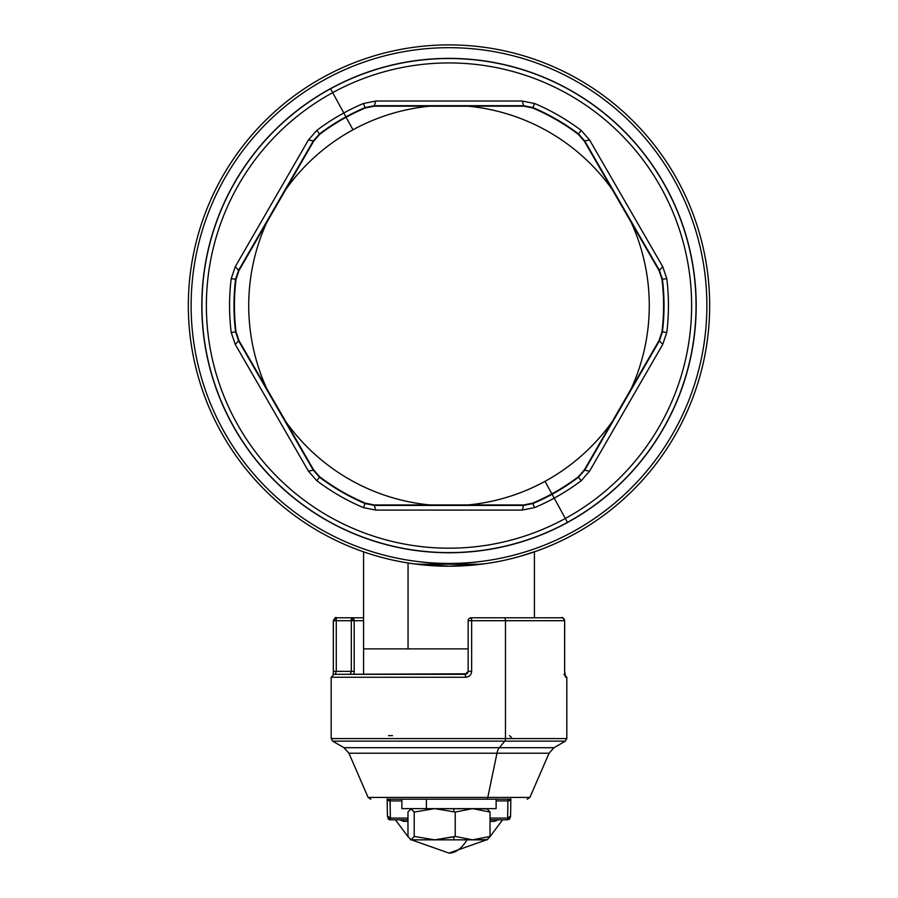 <?xml version="1.0" encoding="UTF-8"?>
<svg xmlns="http://www.w3.org/2000/svg" width="898" height="898" viewBox="0 0 898 898"><rect width="100%" height="100%" fill="white"/><g stroke="black" fill="none" stroke-linecap="round" stroke-linejoin="round"><path stroke-width="1.35" d="M411.093 808.627L407.973 812.05L407.973 836.431L411.093 839.843L486.907 839.843L463.278 839.843L486.907 839.843L490.027 836.431L490.027 812.05L486.907 808.627L490.027 812.05L490.027 836.431L472.629 839.843L434.722 839.843L454.141 836.768L453.512 839.843L454.141 836.768L455.241 836.431L472.629 839.843L455.241 836.431L434.722 839.843L414.214 836.431L414.214 812.05L434.722 808.627L455.241 812.05L455.241 836.431L455.241 812.05L472.629 808.627L490.027 812.05L472.629 808.627L455.241 812.05L434.722 808.627L414.214 812.05L414.214 836.431L411.093 839.843L407.973 836.431L407.973 812.05L411.093 808.627L414.214 812.05L410.712 808.627M444.488 839.843L425.371 839.843L444.488 839.843M410.319 839.619L411.093 839.843L410.319 839.619M487.681 839.619L472.629 839.843L490.027 836.431L486.907 839.843M411.093 839.843L414.214 836.431L434.722 839.843L411.093 839.843M453.512 808.627L454.141 811.713L453.512 808.627M471.596 799.198L426.404 799.198L496.123 799.198L496.123 808.627L426.404 808.627L426.404 799.198L426.404 808.627L487.681 808.851M407.973 821.378L403.651 821.378A2.941 2.526 90 0 0 401.417 819.818L403.651 821.378L407.973 821.378M494.349 821.378L490.027 821.378L494.349 821.378L496.583 819.818A2.941 2.526 -90 0 0 494.349 821.378L498.143 819.818L494.349 821.378M426.404 808.627L401.877 808.627L401.877 799.198L389.99 799.198L401.877 799.198M487.782 797.424L529.887 797.424L487.782 797.424A2.941 1.414 90 0 1 486.48 799.198A2.941 1.414 -90 0 0 487.782 797.424L496.976 753.22L549.071 753.22L496.976 753.22L487.782 797.424L368.113 797.424L487.782 797.424M510.086 799.198L387.914 799.198L510.086 799.198M411.464 839.843L449 853.1A59.796 28.669 -90 0 0 466.994 839.843A59.796 28.669 90 0 1 449 853.1L486.536 839.843M399.857 819.818L403.651 821.378L399.857 819.818M387.947 818.505A2.941 2.941 -90 0 0 390.406 819.818L407.973 819.818L390.406 819.818L390.372 818.089L407.973 818.089L390.372 818.089L390.091 800.926L401.877 800.926L390.091 800.926L389.99 799.198L390.406 819.818L387.42 816.013L390.372 818.089A2.941 2.088 179.1 0 1 387.42 816.058A2.941 2.088 179.1 0 1 387.42 816.013L387.15 799.198M490.027 819.818L507.595 819.818L490.027 819.818M490.027 818.089L507.628 818.089L507.595 819.818L507.628 818.089L490.027 818.089M510.85 798.838L507.909 800.926L507.628 818.089L507.909 800.926L496.123 800.926L507.909 800.926L508.01 799.198L507.909 800.926A2.941 2.088 0.9 0 0 510.816 799.198M496.123 799.198L508.01 799.198L496.123 799.198M510.85 799.198L510.58 816.013A2.941 2.088 -179.1 0 1 510.58 816.058A2.941 2.088 -179.1 0 1 507.628 818.089L510.58 816.013L510.547 816.877L507.595 819.818L510.58 816.058L510.85 798.894M509.099 819.403L509.941 818.662M370.818 799.198L368.113 797.424L348.929 753.22L496.976 753.22A11.786 5.646 90 0 1 499.333 747.697L553.987 747.697L499.333 747.697A11.786 5.646 -90 0 0 496.976 753.22L348.929 753.22L344.013 747.697L499.333 747.697L504.777 741.142L565.336 741.142L504.777 741.142L499.333 747.697L344.013 747.697L332.664 741.142L504.777 741.142A2.941 1.414 -90 0 0 505.484 738.594L566.818 738.594L505.484 738.594A2.941 1.414 90 0 1 504.777 741.142L332.664 741.142L331.182 738.594L505.484 738.594L505.484 620.709A2.941 1.414 -90 0 0 504.07 617.768L561.721 617.768A2.941 2.885 90 0 1 564.618 620.709L563.798 618.666M387.15 799.029L387.15 799.029A2.941 2.088 -0.9 0 0 390.091 800.926L387.15 798.838M333.382 620.709L336.279 617.768L336.279 620.709L333.326 620.709L336.279 620.709L336.279 617.768L351.32 617.768L336.279 617.768C335.931 616.78 334.954 617.757 333.326 620.709L333.326 671.367L333.382 620.709M546.68 617.768L471.091 617.768L471.652 620.709L468.15 620.709A2.941 2.941 0 0 1 471.091 617.768L504.07 617.768A2.941 1.414 90 0 1 505.484 620.709L471.652 620.709A2.941 0.561 -90 0 0 471.091 617.768A2.941 2.941 0 0 0 468.15 620.709L471.652 620.709L471.652 671.367L468.15 671.367L468.15 620.709L468.15 671.367L471.652 671.367L471.652 620.709L564.618 620.709L505.484 620.709L505.484 738.594L331.182 738.594L331.182 677.26L465.613 677.26C469.239 676.957 471.248 674.993 471.652 671.367C471.248 674.993 469.239 676.957 465.624 677.26L465.198 674.319L468.15 671.367L467.274 673.455M561.721 617.768C562.069 616.78 563.046 617.757 564.674 620.709L564.618 671.367L564.618 620.709L564.618 671.367L565.639 677.26L566.818 677.26L565.639 677.26L564.674 671.367L564.921 675.408M511.478 737.415L509.458 735.653M363.589 617.768L351.32 617.768L354.194 620.709L351.32 620.709L351.32 617.768L351.32 620.709L336.279 620.709L336.279 671.367L333.326 671.367L336.279 671.367L336.279 620.709L354.194 620.709A2.941 2.874 -90 0 0 351.32 617.768L363.589 617.768M392.516 735.653L388.542 735.653M471.091 617.768L497.009 617.768L471.091 617.768M363.589 620.709L354.194 620.709L354.194 671.367L351.32 671.367L351.32 620.709L351.32 671.367L336.279 671.367L335.28 674.319L336.279 671.367L354.194 671.367L354.194 620.709L363.589 620.709M466.848 673.814L335.28 674.319L350.175 674.319L351.32 671.367L350.175 674.319L335.28 674.319L465.198 674.319L465.613 677.26L331.182 677.26L334.135 674.319M565.044 675.487L565.639 677.26A2.941 2.919 -90 0 0 565.044 675.487M354.025 674.319L354.194 671.367L354.025 674.319M351.69 674.319L350.254 674.319M465.198 674.319L466.612 673.96M467.353 673.388L468.004 672.276M363.589 551.832L363.589 648.884L468.15 648.884L408.051 648.884L408.051 562.99L408.051 648.884L363.589 648.884L363.589 674.319M416.717 564.213L481.294 564.213L416.717 564.213M266.785 388.688L238.969 340.589L236.039 331.856A214.577 214.577 0 0 1 236.039 279.267L238.969 270.545L266.785 222.435A200.288 200.288 0 0 0 266.785 388.688A200.288 200.288 0 0 1 266.785 222.435L285.901 189.321A200.288 200.288 0 0 1 429.884 106.189L468.116 106.189A200.288 200.288 0 0 1 612.099 189.321L631.215 222.435A200.288 200.288 0 0 1 631.215 388.688L612.099 421.802A200.288 200.288 0 0 1 468.116 504.934L374.32 504.968L365.295 503.138A214.577 214.577 0 0 1 319.755 476.838L313.66 469.946L285.901 421.802A200.288 200.288 0 0 0 429.884 504.934A200.288 200.288 0 0 1 285.901 421.802L266.785 388.688M285.901 189.321L313.66 141.188L319.755 134.285A214.577 214.577 0 0 1 346.123 117.256L352.981 129.795A200.288 200.288 0 0 0 285.901 189.321L238.576 270.32L313.267 140.952L285.901 189.321M346.123 117.256A214.577 214.577 0 0 1 365.295 107.985L374.32 106.166L429.884 106.189A200.288 200.288 0 0 0 352.981 129.795L346.123 117.256A214.577 214.577 0 0 0 319.755 134.285L313.267 140.952L319.475 133.925A215.026 215.026 0 0 1 365.116 107.569L365.295 107.985A214.577 214.577 0 0 0 346.123 117.256M551.877 493.866A214.577 214.577 0 0 1 532.705 503.138L523.68 504.968L468.116 504.934A200.288 200.288 0 0 0 545.019 481.328L551.877 493.866L545.019 481.328A200.288 200.288 0 0 0 612.099 421.802L584.34 469.946L578.245 476.838A214.577 214.577 0 0 1 551.877 493.866A214.577 214.577 0 0 0 578.245 476.838L578.525 477.197A215.026 215.026 0 0 1 532.884 503.554L523.68 505.417L374.32 505.417L523.68 505.417L532.705 503.138A214.577 214.577 0 0 0 551.877 493.866M631.215 222.435L659.031 270.545L661.961 279.267A214.577 214.577 0 0 1 661.961 331.856L659.031 340.589L631.215 388.688A200.288 200.288 0 0 0 631.215 222.435L612.099 189.321A200.288 200.288 0 0 0 468.116 106.189L523.68 106.166L532.705 107.985A214.577 214.577 0 0 1 578.245 134.285L584.34 141.188L612.099 189.321L584.733 140.952L659.424 270.32L631.215 222.435M238.969 270.545L235.59 279.211L238.969 270.545M236.039 279.267A214.577 214.577 0 0 0 236.039 331.856L235.59 331.912A215.026 215.026 0 0 1 235.59 279.211L236.039 279.267M236.039 331.856L238.576 340.813L236.039 331.856M313.66 469.946L319.475 477.197L313.66 469.946M319.755 476.838A214.577 214.577 0 0 0 365.295 503.138L365.116 503.554A215.026 215.026 0 0 1 319.475 477.197L319.755 476.838M365.295 503.138L374.32 505.417L365.295 503.138M374.32 106.166L523.68 105.706L374.32 106.166L365.295 107.985L374.32 106.166M584.733 470.17L659.031 340.589L584.733 470.17L578.245 476.838L584.733 470.17L659.424 340.813L661.961 331.856L659.424 340.813L662.724 344.439L589.526 471.214L584.733 470.17L589.526 471.214L581.186 480.733A219.449 219.449 0 0 1 534.602 507.617L522.198 510.086L375.802 510.086L374.32 505.417L523.68 505.417L522.198 510.086L523.68 505.417L532.884 503.554L534.602 507.617L532.884 503.554A215.026 215.026 0 0 0 552.09 494.27L554.212 498.143L552.09 494.27A215.026 215.026 0 0 0 578.525 477.197L581.186 480.733L578.525 477.197L584.733 470.17M661.961 331.856A214.577 214.577 0 0 0 661.961 279.267L662.41 279.211A215.026 215.026 0 0 1 662.41 331.912L661.961 331.856M661.961 279.267L659.424 270.32L661.961 279.267M584.34 141.188L578.525 133.925L584.34 141.188M578.245 134.285A214.577 214.577 0 0 0 532.705 107.985L532.884 107.569A215.026 215.026 0 0 1 578.525 133.925L578.245 134.285M532.705 107.985L523.68 105.706L532.705 107.985M484.145 563.843L449 566.223L413.843 563.843M519.628 556.479L537.363 550.788L519.302 556.569M235.276 266.684L308.474 139.908L313.267 140.952L238.576 270.32L235.276 266.684L238.576 270.32L235.59 279.211L231.213 278.672L235.276 266.684L231.213 278.672L235.59 279.211A215.026 215.026 0 0 0 235.59 331.912L231.213 332.451A219.449 219.449 0 0 1 231.213 278.672A219.449 219.449 0 0 0 231.213 332.451L235.59 331.912L238.576 340.813L313.267 470.17L308.474 471.214L235.276 344.439L238.576 340.813L235.276 344.439L231.213 332.451L235.276 344.439L308.474 471.214L313.267 470.17L319.475 477.197L316.814 480.733L308.474 471.214L316.814 480.733L319.475 477.197A215.026 215.026 0 0 0 365.116 503.554L363.398 507.617A219.449 219.449 0 0 1 316.814 480.733A219.449 219.449 0 0 0 363.398 507.617L365.116 503.554L374.32 505.417L375.802 510.086L363.398 507.617L375.802 510.086L522.198 510.086L534.602 507.617A219.449 219.449 0 0 0 554.212 498.143L565.325 518.483A242.628 242.628 0 0 1 236.073 421.88A242.628 242.628 0 0 1 332.675 92.64L345.91 116.863A215.026 215.026 0 0 0 319.475 133.925L316.814 130.401A219.449 219.449 0 0 1 363.398 103.506L365.116 107.569A215.026 215.026 0 0 0 345.91 116.863L343.788 112.98A219.449 219.449 0 0 0 316.814 130.401L319.475 133.925L313.267 140.952L308.474 139.908L316.814 130.401L308.474 139.908L235.276 266.684M374.32 105.706L375.802 101.036L522.198 101.036L523.68 105.706L374.32 105.706L365.116 107.569L363.398 103.506L375.802 101.036L374.32 105.706M659.424 270.32L584.733 140.952L589.526 139.908L662.724 266.684L659.424 270.32L662.724 266.684L666.787 278.672A219.449 219.449 0 0 1 666.787 332.451L662.724 344.439L659.424 340.813L662.41 331.912L666.787 332.451L662.41 331.912A215.026 215.026 0 0 0 662.41 279.211L666.787 278.672L662.41 279.211L659.424 270.32M584.733 140.952L578.525 133.925L581.186 130.401L589.526 139.908L584.733 140.952M578.525 133.925A215.026 215.026 0 0 0 532.884 107.569L534.602 103.506A219.449 219.449 0 0 1 581.186 130.401L578.525 133.925M532.884 107.569L523.68 105.706L522.198 101.036L534.602 103.506L532.884 107.569M188.333 305.567A260.667 260.667 0 0 0 449 566.223A260.667 260.667 0 0 0 709.667 305.567A260.667 260.667 0 0 0 449 44.9A260.667 260.667 0 0 0 188.333 305.567A260.667 260.667 0 0 1 449 44.9A260.667 260.667 0 0 1 709.667 305.567A260.667 260.667 0 0 1 449 566.223A260.667 260.667 0 0 1 188.333 305.567M554.212 498.143A219.449 219.449 0 0 0 581.186 480.733L589.526 471.214L662.724 344.439L666.787 332.451A219.449 219.449 0 0 0 666.787 278.672L662.724 266.684L589.526 139.908L581.186 130.401A219.449 219.449 0 0 0 534.602 103.506L522.198 101.036L375.802 101.036L363.398 103.506A219.449 219.449 0 0 0 343.788 112.98L332.675 92.64A242.628 242.628 0 0 1 661.927 189.242A242.628 242.628 0 0 1 565.325 518.483L554.212 498.143M332.675 92.64A242.628 242.628 0 0 0 236.073 421.88A242.628 242.628 0 0 0 565.325 518.483L567.435 522.367A247.04 247.04 0 0 1 232.2 424.002A247.04 247.04 0 0 1 330.565 88.756L332.675 92.64L330.565 88.756A247.04 247.04 0 0 1 665.8 187.121A247.04 247.04 0 0 1 567.435 522.367L565.325 518.483A242.628 242.628 0 0 0 661.927 189.242A242.628 242.628 0 0 0 332.675 92.64M325.368 79.248A257.883 257.883 0 0 0 222.693 429.199A257.883 257.883 0 0 0 572.632 531.874A257.883 257.883 0 0 0 675.307 181.924A257.883 257.883 0 0 0 325.368 79.248A257.883 257.883 0 0 1 675.307 181.924A257.883 257.883 0 0 1 572.632 531.874A257.883 257.883 0 0 1 222.693 429.199A257.883 257.883 0 0 1 325.368 79.248M567.514 522.49A247.186 247.186 0 0 1 232.066 424.069A247.186 247.186 0 0 1 330.486 88.633L330.565 88.756A247.04 247.04 0 0 0 232.2 424.002A247.04 247.04 0 0 0 567.435 522.367L567.435 522.367A247.04 247.04 0 0 0 665.8 187.121A247.04 247.04 0 0 0 330.565 88.756L330.486 88.633A247.186 247.186 0 0 1 665.934 187.053A247.186 247.186 0 0 1 567.514 522.49A247.186 247.186 0 0 0 665.934 187.053A247.186 247.186 0 0 0 330.486 88.633A247.186 247.186 0 0 0 232.066 424.069A247.186 247.186 0 0 0 567.514 522.49M563.865 674.319L566.818 677.26L566.818 738.594L565.336 741.142L553.987 747.697L549.071 753.22L529.887 797.424L527.182 799.198M502.588 819.818L489.657 837.149M395.412 819.818L408.343 837.149M390.406 819.818L387.42 816.058L387.15 798.894M333.136 674.488L333.326 671.367M534.411 617.768L534.411 551.832"/></g></svg>
